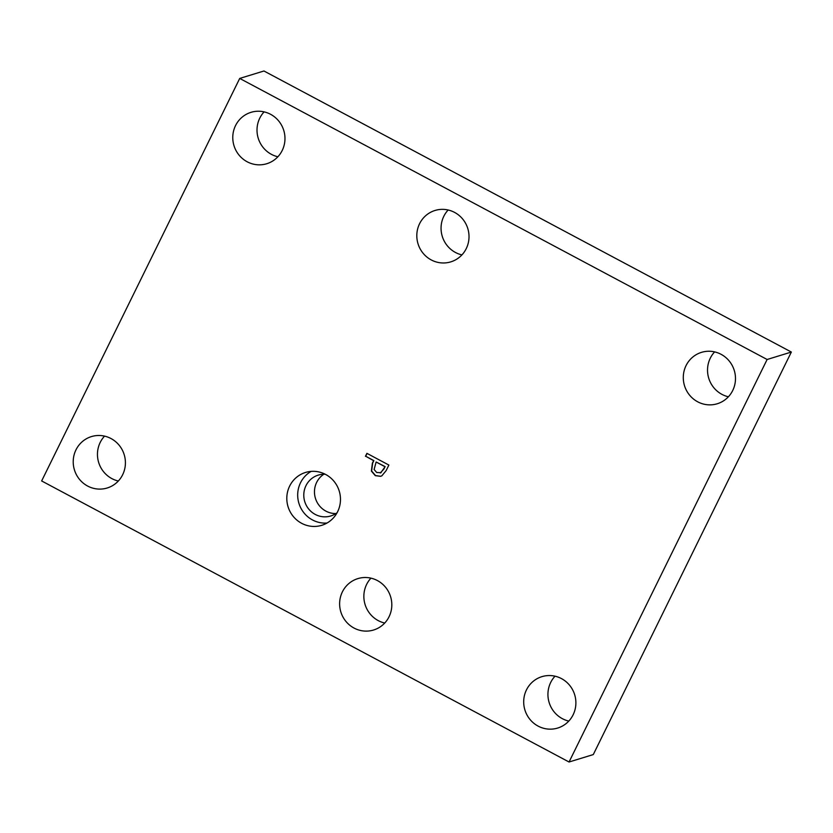 <?xml version="1.0" encoding="UTF-8"?>
<svg xmlns="http://www.w3.org/2000/svg" width="833" height="833" viewBox="0 0 833 833"><rect width="100%" height="100%" fill="white"/><g stroke="black" fill="none" stroke-linecap="round" stroke-linejoin="round"><path stroke-width="1.25" d="M41.65 480.953L239.717 78.427L767.12 359.492L569.054 762.008L41.65 480.953M569.054 762.008L593.283 754.573L791.35 352.047L263.946 70.992L239.717 78.427M380.712 476.299L375.537 475.581L371.622 471.02L372.632 463.117L373.871 460.607L365.687 456.234L367.072 453.423M380.233 472.977L383.919 469.062L385.127 466.605L376.131 462.003L374.1 469.5L376.735 472.509L380.879 472.675L385.127 466.605M380.358 472.936L381.118 472.603M365.437 456.307L366.905 453.339L388.876 465.053L386.116 470.666L381.868 475.789L380.598 476.33L375.298 475.653L371.383 471.093L372.393 463.2L373.632 460.68L365.687 456.234M384.888 466.678L376.131 462.003M721.066 354.306A26.885 26.021 72.9 0 1 735.404 380.65A26.885 26.021 72.9 0 1 717.275 403.755A26.885 26.021 72.9 0 1 684.507 385.7A26.885 26.021 72.9 0 1 701.49 352.359A26.885 26.021 72.9 0 1 721.066 354.306M561.473 678.603A26.885 26.021 72.9 0 1 575.811 704.937A26.885 26.021 72.9 0 1 557.683 728.052A26.885 26.021 72.9 0 1 524.915 709.997A26.885 26.021 72.9 0 1 541.898 676.656A26.885 26.021 72.9 0 1 561.473 678.603M377.411 580.57A26.885 26.021 72.9 0 1 391.739 606.903A26.885 26.021 72.9 0 1 373.611 630.008A26.885 26.021 72.9 0 1 340.843 611.953A26.885 26.021 72.9 0 1 357.826 578.623A26.885 26.021 72.9 0 1 377.411 580.57M111.008 438.543A26.885 26.021 72.9 0 1 125.335 464.876A26.885 26.021 72.9 0 1 107.207 487.992A26.885 26.021 72.9 0 1 74.439 469.937A26.885 26.021 72.9 0 1 91.422 436.596A26.885 26.021 72.9 0 1 111.008 438.543M270.558 114.288A26.885 26.021 72.9 0 1 284.896 140.621A26.885 26.021 72.9 0 1 266.768 163.726A26.885 26.021 72.9 0 1 233.99 145.671A26.885 26.021 72.9 0 1 250.983 112.34A26.885 26.021 72.9 0 1 270.558 114.288M454.599 212.415A26.885 26.021 72.9 0 1 468.937 238.759A26.885 26.021 72.9 0 1 450.809 261.864A26.885 26.021 72.9 0 1 418.031 243.809A26.885 26.021 72.9 0 1 435.024 210.468A26.885 26.021 72.9 0 1 454.599 212.415M301.629 523.301A27.645 26.76 72.9 0 1 286.885 496.218A27.645 26.76 72.9 0 1 305.524 472.457A27.645 26.76 72.9 0 1 325.661 474.466A27.645 26.76 72.9 0 1 340.395 501.549A27.645 26.76 72.9 0 1 321.757 525.311A27.645 26.76 72.9 0 1 301.629 523.301M325.286 474.269A21.366 20.679 -107.1 0 0 318.248 475.122A21.366 20.679 -107.1 0 0 303.847 493.48A21.366 20.679 -107.1 0 0 315.238 514.419A21.366 20.679 -107.1 0 0 330.795 515.96A21.366 20.679 -107.1 0 0 337.094 512.722M323.829 474.237A21.366 20.679 -107.1 0 0 315.436 498.332A21.366 20.679 -107.1 0 0 335.907 513.565M311.157 471.395A27.645 26.76 -107.1 0 0 297.693 495.833A27.645 26.76 -107.1 0 0 312.51 519.959A27.645 26.76 -107.1 0 0 327.015 523.03M448.133 210.01A26.885 26.021 -107.1 0 0 455.464 252.472A26.885 26.021 -107.1 0 0 461.919 254.888M264.092 111.872A26.885 26.021 -107.1 0 0 271.423 154.344A26.885 26.021 -107.1 0 0 277.878 156.76M104.542 436.128A26.885 26.021 -107.1 0 0 111.861 478.6A26.885 26.021 -107.1 0 0 118.328 481.016M370.945 578.154A26.885 26.021 -107.1 0 0 378.265 620.627A26.885 26.021 -107.1 0 0 384.731 623.042M555.017 676.188A26.885 26.021 -107.1 0 0 562.337 718.66A26.885 26.021 -107.1 0 0 568.793 721.076M714.61 351.901A26.885 26.021 -107.1 0 0 721.93 394.363A26.885 26.021 -107.1 0 0 728.396 396.779M791.35 352.047L767.12 359.492"/></g></svg>
